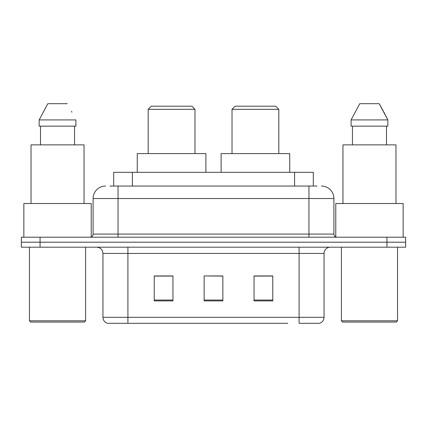 <?xml version="1.0" encoding="UTF-8"?>
<svg xmlns="http://www.w3.org/2000/svg" width="427" height="427" viewBox="0 0 427 427"><rect width="100%" height="100%" fill="white"/><g stroke="black" fill="none" stroke-linecap="round" stroke-linejoin="round"><path stroke-width="0.64" d="M109.942 186.049L118.049 186.049L109.942 186.049L113.694 186.049L113.694 172.327L313.306 172.327L313.306 186.049M105.57 186.049A12.479 12.479 0 0 0 93.097 198.528L93.097 234.087A3.117 3.117 0 0 1 89.974 237.209M321.43 186.049A12.479 12.479 0 0 1 333.903 198.528L118.049 198.528L118.049 186.049L317.058 186.049M333.903 198.528L333.903 234.087C334.09 235.982 335.131 237.022 337.026 237.209M40.063 237.209L21.35 237.209L21.35 242.2L40.063 242.2L21.35 242.2L21.35 247.19L40.063 247.19L40.063 242.2L386.937 242.2L40.063 242.2L40.063 237.209L386.937 237.209L386.937 242.2L405.65 242.2L386.937 242.2L386.937 247.19L40.063 247.19M386.937 247.19L405.65 247.19L405.65 237.209L386.937 237.209M139.261 323.298L107.753 323.298M324.05 317.309C323.874 320.298 322.38 322.294 319.556 323.298L299.092 323.298L299.092 317.309L324.05 317.309L324.05 253.43A6.24 6.24 0 0 1 330.29 247.19M107.444 323.298A6.24 6.24 0 0 1 102.95 317.309L102.95 253.43C102.581 249.64 100.5 247.559 96.71 247.19M272.768 300.902L272.768 275.949L254.049 275.949L254.049 300.902L272.768 300.902M172.951 300.902L172.951 275.949L154.232 275.949L154.232 300.902L172.951 300.902M222.857 300.902L222.857 275.949L204.143 275.949L204.143 300.902L222.857 300.902M287.739 323.298L127.908 323.298L127.908 317.309L299.092 317.309L299.092 253.43L102.95 253.43M204.143 275.949L222.857 276.077L204.143 275.949M172.951 276.077L154.232 276.077M272.768 276.077L254.049 276.077M84.359 322.054L30.707 322.054L29.458 320.805L85.608 320.805L84.359 322.054M29.458 247.19L29.458 320.805M85.608 247.19L85.608 320.805M91.223 236.948L91.223 203.519L23.848 203.519L23.848 237.209M84.05 203.519L84.05 144.876L31.022 144.876L31.022 203.519M74.549 126.157L74.549 144.876L74.549 126.157M39.156 119.923L47.792 103.702L39.156 119.923L39.156 126.157L75.91 126.157L75.91 119.923L39.156 119.923M71.971 112.216L71.474 111.276M40.522 126.157L40.522 144.876M67.274 103.702L47.792 103.702M148.18 109.317L194.974 109.317L191.851 106.195L151.302 106.195L148.18 109.317L148.18 153.608M194.974 109.317L194.974 153.608M205.889 172.327L205.889 153.608L137.264 153.608L137.264 172.327M232.026 109.317L278.82 109.317L275.698 106.195L235.149 106.195L232.026 109.317L232.026 153.608M278.82 109.317L278.82 153.608M289.736 172.327L289.736 153.608L221.111 153.608L221.111 172.327M396.293 322.054L342.641 322.054L341.392 320.805L397.542 320.805L396.293 322.054M341.392 247.19L341.392 320.805M397.542 247.19L397.542 320.805M403.152 237.209L403.152 203.519L335.777 203.519L335.777 236.948M395.978 203.519L395.978 144.876L342.95 144.876L342.95 203.519M383.9 112.216L387.844 119.923L351.09 119.923L359.726 103.702L351.09 119.923L351.09 126.157L387.844 126.157L387.844 119.923L387.844 126.157M387.844 119.923L379.208 103.702L383.409 111.276M352.451 126.157L352.451 144.876M386.478 144.876L386.478 126.157M379.208 103.702L359.726 103.702M132.407 186.049L132.407 172.327M294.593 186.049L294.593 172.327M118.049 237.209L118.049 198.528L93.097 198.528M93.097 234.087L333.903 234.087M308.951 186.049L308.951 237.209M299.092 247.19L299.092 253.43L324.05 253.43M102.95 317.309L127.908 317.309L127.908 247.19M222.857 300.037L204.143 300.037M172.951 300.037L154.232 300.037M272.768 300.037L254.049 300.037"/></g></svg>

